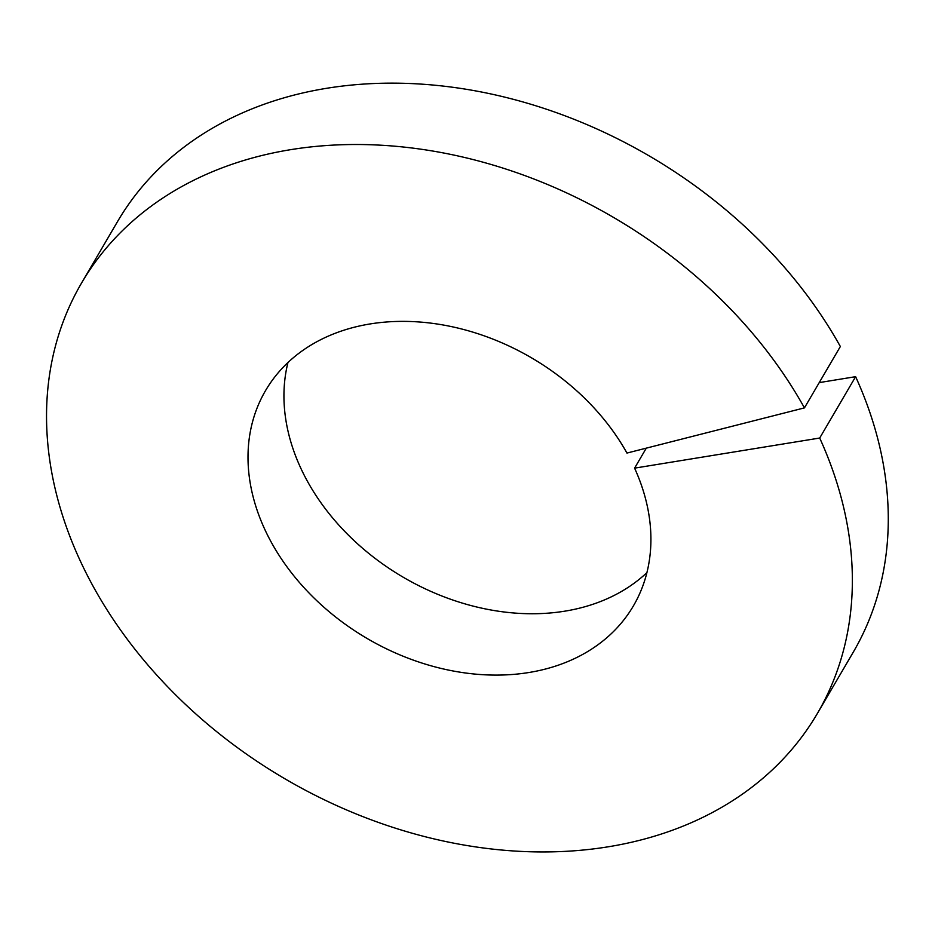 <?xml version="1.0" encoding="UTF-8"?>
<svg xmlns="http://www.w3.org/2000/svg" width="935" height="935" viewBox="0 0 935 935"><rect width="100%" height="100%" fill="white"/><g stroke="black" fill="none" stroke-linecap="round" stroke-linejoin="round"><path stroke-width="1.4" d="M646.903 572.629A213.122 162.62 30.3 0 1 403.23 577.234A213.122 162.62 30.3 0 1 287.957 362.511M646.295 448.145L634.585 468.143A213.122 162.62 30.3 0 1 633.392 605.915A213.122 162.62 30.3 0 1 367.315 638.593A213.122 162.62 30.3 0 1 265.552 390.585A213.122 162.62 30.3 0 1 442.173 324.819A213.122 162.62 30.3 0 1 626.953 453.066L804.439 407.882L840.355 346.523A426.231 325.24 30.3 0 0 470.784 90.041A426.231 325.24 30.3 0 0 117.541 221.56L81.626 282.919A426.231 325.24 30.3 0 1 434.868 151.4A426.231 325.24 30.3 0 1 804.439 407.882M634.585 468.143L819.703 438.036A426.231 325.24 30.3 0 1 817.319 713.58A426.231 325.24 30.3 0 1 285.163 778.937A426.231 325.24 30.3 0 1 81.626 282.919M819.703 438.036L855.619 376.676A426.231 325.24 30.3 0 1 853.234 652.221L817.319 713.58M855.619 376.676L819.247 382.602"/></g></svg>

